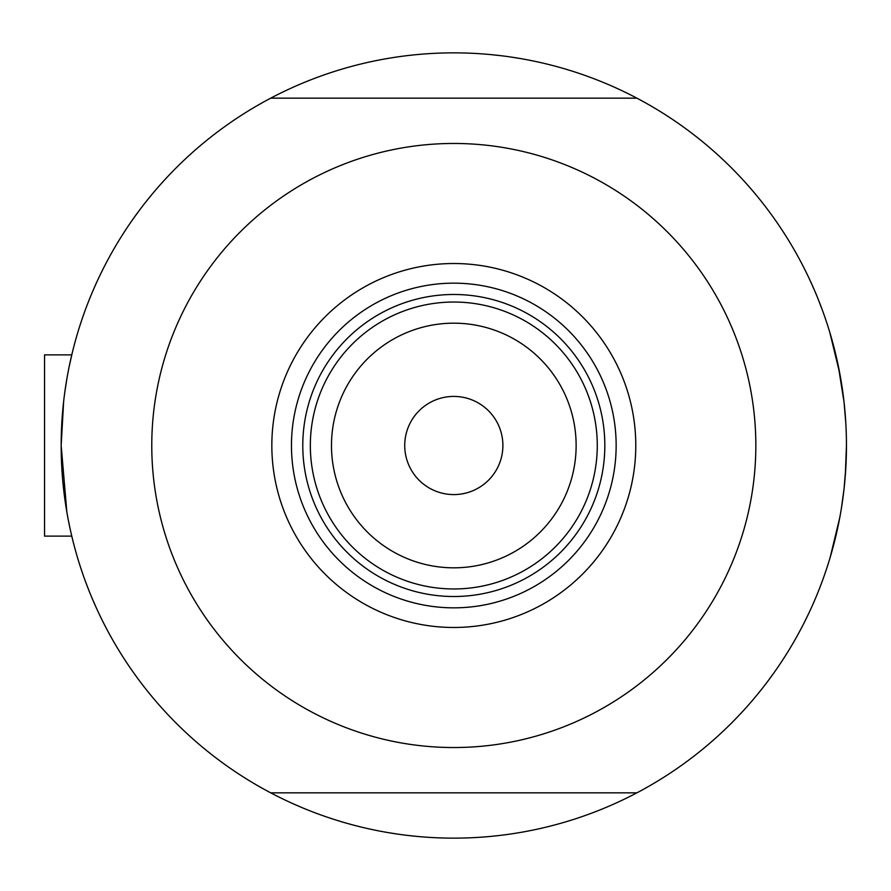 <?xml version="1.0" encoding="UTF-8"?>
<svg xmlns="http://www.w3.org/2000/svg" width="891" height="891" viewBox="0 0 891 891"><rect width="100%" height="100%" fill="white"/><g stroke="black" fill="none" stroke-linecap="round" stroke-linejoin="round"><path stroke-width="1.34" d="M70.968 532.684L72.672 539.89L71.759 536.115L44.55 536.115L44.55 354.885L71.759 354.885L72.204 353.014M66.87 512.225L61.167 445.5L63.651 401.34M64.687 392.998L66.87 378.786M69.075 367.059L72.227 352.947M829.755 332.243L839.801 373.552L829.755 332.243M841.36 382.484L844.022 401.941L838.197 365.421M845.826 423.303L844.033 402.041M845.314 475.393L846.45 445.5A392.641 392.641 0 0 1 636.909 792.834L270.708 792.834A392.641 392.641 0 0 0 636.909 792.834A392.641 392.641 0 0 1 61.167 445.5A392.641 392.641 0 0 1 636.909 98.166A392.641 392.641 0 0 1 846.45 445.5L845.771 468.677M70.077 528.697L67.994 518.462M844.033 489.014L841.36 508.505L844.033 489.014M838.264 525.256L835.056 539.423M839.801 517.437L830.189 557.343M830.356 556.775L829.755 558.757M844.033 488.947L845.793 468.143L844.033 488.947M835.001 539.623L836.571 533.03M89.133 591.045L85.413 581.366M397.52 834.087L387.273 832.461M762.195 688.543L755.657 696.606M818.473 299.955L822.193 309.634M510.098 56.913L520.344 58.539M145.422 202.457L151.949 194.394M139.653 209.964L133.539 218.34M92.753 599.788L96.952 609.277M406.897 835.335L417.211 836.437M767.953 681.036L774.067 672.66M814.864 291.212L810.665 281.723M490.395 54.563L500.709 55.665M271.833 445.5A181.976 181.976 0 0 1 453.809 263.524A181.976 181.976 0 0 1 635.784 445.5A181.976 181.976 0 0 1 453.809 627.476A181.976 181.976 0 0 1 271.833 445.5M616.149 445.5A162.34 162.34 0 0 0 453.809 283.16A162.34 162.34 0 0 0 291.457 445.5A162.34 162.34 0 0 0 453.809 607.84A162.34 162.34 0 0 0 616.149 445.5M151.771 445.5A302.038 302.038 0 0 0 453.809 747.538A302.038 302.038 0 0 0 755.835 445.5A302.038 302.038 0 0 0 453.809 143.462A302.038 302.038 0 0 0 151.771 445.5M270.708 98.166L636.909 98.166M331.485 445.5A122.323 122.323 0 0 0 453.809 567.823A122.323 122.323 0 0 0 576.132 445.5A122.323 122.323 0 0 0 453.809 323.177A122.323 122.323 0 0 0 331.485 445.5M597.271 445.5A143.462 143.462 0 0 1 453.809 588.962A143.462 143.462 0 0 1 310.335 445.5A143.462 143.462 0 0 1 453.809 302.038A143.462 143.462 0 0 1 597.271 445.5M502.892 445.5A49.083 49.083 0 0 0 453.809 396.417A49.083 49.083 0 0 0 404.726 445.5A49.083 49.083 0 0 0 453.809 494.583A49.083 49.083 0 0 0 502.892 445.5M604.822 445.5A151.013 151.013 0 0 1 453.809 596.513A151.013 151.013 0 0 1 302.784 445.5A151.013 151.013 0 0 1 453.809 294.487A151.013 151.013 0 0 1 604.822 445.5M44.55 354.885L71.759 354.885"/></g></svg>
